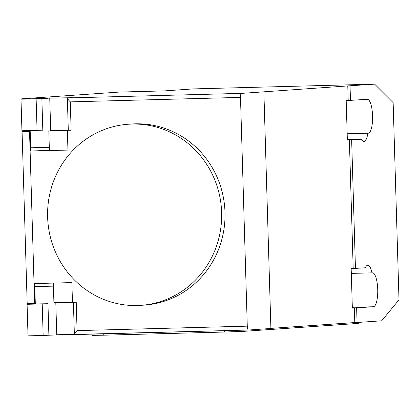 <?xml version="1.0" encoding="UTF-8"?>
<svg xmlns="http://www.w3.org/2000/svg" width="420" height="420" viewBox="0 0 420 420"><rect width="100%" height="100%" fill="white"/><g stroke="black" fill="none" stroke-linecap="round" stroke-linejoin="round"><path stroke-width="0.63" d="M137.319 305.513A90.773 87.029 -94 0 0 140.9 305.345A90.773 87.029 -94 0 0 221.555 210.635A90.773 87.029 -94 0 0 131.933 124.058A90.773 87.029 -94 0 0 128.347 124.231A90.773 87.029 -94 0 0 64.864 160.078A90.773 87.029 -94 0 0 57.425 256.247A90.773 87.029 -94 0 0 137.319 305.513M128.347 124.231L131.707 123.995A90.773 87.029 86 0 1 135.287 123.827A90.773 87.029 86 0 1 224.915 210.404A90.773 87.029 86 0 1 144.26 305.109L140.9 305.345M53.419 285.999L34.802 286.619L53.424 286.135M42.215 303.901L27.085 304.3L28.025 335.853L43.155 335.454L42.215 303.901L47.959 303.713L35.317 303.975L34.802 286.619M43.155 335.454L56.763 334.919L55.807 302.668M47.749 98.259L21 99.204L21.788 98.826L119.07 92.08A7.891 2.242 88.5 0 1 119.096 92.08A7.891 2.242 88.5 0 1 119.128 92.08M27.085 304.3L27.878 303.917L35.306 303.608M25.352 130.667L25.368 131.203M30.482 303.408L30.487 303.739M68.297 129.995L50.699 130.457M47.743 98.165L70.445 97.734M241.495 93.377L263.875 91.828L270.895 328.471L248.519 330.026A3.948 1.118 -91.5 0 1 248.504 330.026A3.948 1.118 -91.5 0 1 247.28 326.156L240.492 97.398A3.948 1.118 -91.5 0 1 241.495 93.377L67.505 97.939L73.101 97.55L70.439 97.571M49.392 150.313L30.14 151.069L29.558 131.345L30.188 131.187M50.699 130.578L71.132 130.258L68.302 130.294L67.347 98.117C67.483 98.779 68.46 100.023 70.287 101.861L240.492 97.398M67.358 130.358L67.945 150.077L49.397 150.465L48.815 130.746M21 99.204L21.934 130.757L37.065 130.363L36.13 98.81M37.065 130.363L42.809 130.174L41.869 98.621M30.167 130.431L30.681 147.787L49.303 147.304M35.296 303.151L34.66 303.308L34.078 283.589L71.878 282.597L72.461 302.321L53.918 302.71L53.335 283.085M56.763 334.761L74.361 334.299M34.66 303.308L27.174 303.455L22.071 131.492L30.182 131.008M29.558 131.345L22.071 131.492M67.945 150.077L30.14 151.069M247.28 326.156L77.075 330.619L76.235 302.221L72.461 302.321M77.075 330.619C75.358 332.546 74.456 333.816 74.361 334.441L248.488 330.026M224.254 330.661L224.296 332.047L103.262 335.218L103.22 333.832M91.922 334.131L91.959 335.375L103.262 335.218M224.296 332.047L243.899 331.338L243.863 330.146M358.013 322.434L358.04 323.426L243.899 331.338M358.04 323.426L358.691 323.358L358.659 322.392M374.656 84.147L393.146 102.627L399 299.833L381.68 320.796L357.063 322.502L354.795 322.56L354.359 307.97L352.343 308.107L351.173 268.669L353.189 268.527L349.372 139.949L347.361 140.091L346.19 100.648L348.201 100.506L347.77 85.916L374.656 84.147L193.106 88.909L164.462 90.893L119.07 92.08M353.189 268.527L365.316 267.787A16.968 4.819 -91.5 0 1 367.757 265.246A16.968 4.819 -91.5 0 1 371.999 272.853L372.409 272.827A16.968 4.819 -91.5 0 1 372.467 272.822A16.968 4.819 -91.5 0 1 377.727 289.553A16.968 4.819 -91.5 0 1 373.417 306.747L354.359 307.97M263.875 91.828L347.77 85.916M354.795 322.56L270.895 328.377M351.314 273.399L371.999 272.853M348.201 100.506L367.258 99.283A16.968 4.819 -91.5 0 1 367.316 99.283A16.968 4.819 -91.5 0 1 372.577 116.014A16.968 4.819 -91.5 0 1 368.267 133.203L347.172 133.76L367.852 133.234A16.968 4.819 -91.5 0 1 363.962 141.403A16.968 4.819 -91.5 0 1 361.499 139.209L349.372 139.949M347.345 139.577L361.499 139.209M368.267 133.203L367.852 133.234M351.645 139.892L355.457 268.469M356.627 307.907L357.063 322.502M350.038 85.853L350.474 100.448M47.959 303.713L48.893 335.27M30.387 150.948L29.799 131.229M34.902 303.193L34.319 283.584M34.629 303.314L29.526 131.35M71.132 130.258L70.287 101.861M352.322 307.298L373.417 306.747M50.705 130.646L49.744 98.27M73.411 302.295L74.361 334.441M248.504 330.026L74.519 334.582M164.472 90.893L119.096 92.08"/></g></svg>
